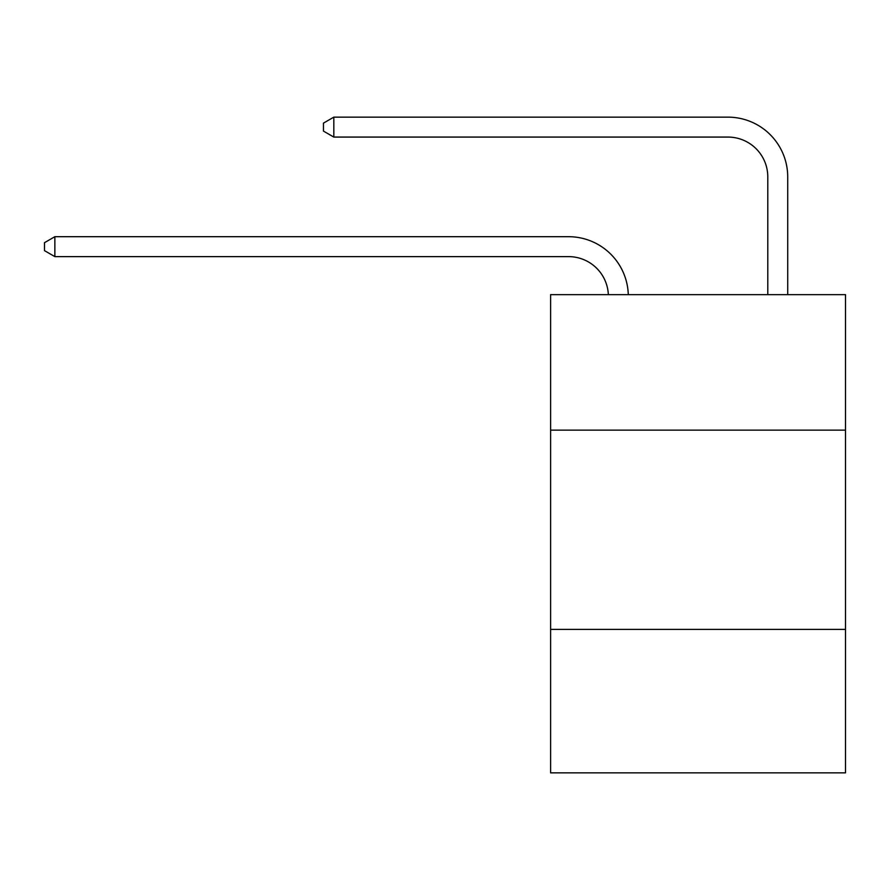 <?xml version="1.0" encoding="UTF-8"?>
<svg xmlns="http://www.w3.org/2000/svg" width="890" height="890" viewBox="0 0 890 890"><rect width="100%" height="100%" fill="white"/><g stroke="black" fill="none" stroke-linecap="round" stroke-linejoin="round"><path stroke-width="1.33" d="M845.5 430.137L845.5 294.646L550.61 294.646L550.61 430.137L845.5 430.137L845.5 772.854L550.61 772.854L550.61 430.137M845.5 629.386L550.61 629.386M568.532 256.62A39.85 39.85 178.8 0 1 608.348 294.646A39.85 39.85 0 0 0 568.532 256.62L54.857 256.62L44.5 250.646L44.5 242.681L54.857 236.696L568.532 236.696A59.775 59.775 -1.2 0 1 628.284 294.646M767.792 294.646L767.792 176.921A39.85 39.85 0 0 0 727.942 137.071L333.817 137.071L323.459 131.097L323.459 123.12L333.817 117.146L727.942 117.146A59.775 59.775 0 0 1 787.717 176.921L787.717 294.646M767.792 176.921A39.85 39.85 0 0 0 727.942 137.071A39.85 39.85 0 0 1 767.792 176.921A39.85 39.85 0 0 0 727.942 137.071A39.85 39.85 0 0 1 767.792 176.921A39.85 39.85 0 0 0 727.942 137.071A39.85 39.85 0 0 1 767.792 176.921A39.85 39.85 0 0 0 727.942 137.071A39.85 39.85 0 0 1 767.792 176.921A39.85 39.85 0 0 0 727.942 137.071A39.85 39.85 0 0 1 767.792 176.921A39.85 39.85 0 0 0 727.942 137.071A39.85 39.85 0 0 1 767.792 176.921A39.85 39.85 0 0 0 727.942 137.071A39.85 39.85 0 0 1 767.792 176.921M333.817 117.146L727.942 117.146L333.817 117.146L727.942 117.146L333.817 117.146L727.942 117.146L333.817 117.146L727.942 117.146L333.817 117.146L727.942 117.146L333.817 117.146L727.942 117.146L333.817 117.146L727.942 117.146L333.817 117.146L333.817 137.071M54.857 236.696L54.857 256.62"/></g></svg>
